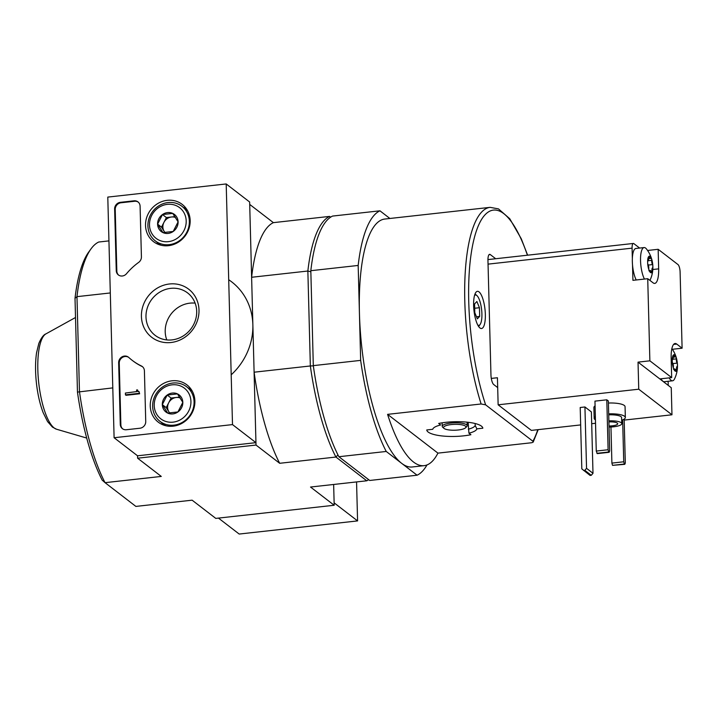 <?xml version="1.0" encoding="UTF-8"?>
<svg xmlns="http://www.w3.org/2000/svg" width="718" height="718" viewBox="0 0 718 718"><rect width="100%" height="100%" fill="white"/><g stroke="black" fill="none" stroke-linecap="round" stroke-linejoin="round"><path stroke-width="1.08" d="M537.764 429.687A121.611 36.026 -96.3 0 1 532.891 441.229L485.628 404.844L481.123 403.983L387.585 414.358L437.935 453.13L531.473 442.755C533.312 442.333 533.788 441.83 532.891 441.229L533.223 442.037L538.186 429.633M468.145 422.283L468.926 433.187A22.087 5.789 178.5 0 0 476.842 428.87L475.199 425.433L475.145 423.521M468.926 433.187L470.909 434.713A28.065 7.359 -1.5 0 1 442.171 435.961A28.065 7.359 -1.5 0 1 426.752 429.956L432.748 429.292A22.087 5.789 178.5 0 1 432.828 429.023A22.087 5.789 178.5 0 1 440.655 424.975L438.68 423.449A28.065 7.359 -1.5 0 1 467.409 422.202A28.065 7.359 -1.5 0 1 482.837 428.206L476.842 428.87M468.324 429.184A20.58 5.394 178.5 0 0 475.199 425.433M479.956 327.973A18.713 5.547 -96.3 0 1 473.745 307.95A18.713 5.547 -96.3 0 1 477.425 291.329A18.713 5.547 -96.3 0 1 484.991 309.305A18.713 5.547 -96.3 0 1 481.545 328.512A18.713 5.547 -96.3 0 1 479.956 327.973M495.689 258.731L490.295 254.576A8.104 2.405 83.7 0 0 489.604 254.343A8.104 2.405 83.7 0 0 487.953 260.446L490.95 374.751A8.104 2.405 83.7 0 0 493.697 384.525L497.691 387.603M313.308 365.633L360.66 360.382L359.422 312.913A124.726 36.95 83.7 0 0 401.658 463.334L417.086 475.208L369.725 480.468L338.878 456.72A134.078 39.723 83.7 0 1 313.308 365.633L310.822 270.704A134.078 39.723 83.7 0 1 332.578 216.073L379.939 210.814A134.078 39.723 83.7 0 0 358.174 265.445L359.422 312.913A124.726 36.95 -96.3 0 1 384.758 219.044L490.134 207.349L498.48 208.893L509.753 218.73L521.268 238.762L527.631 255.195M387.585 414.358A124.726 36.95 83.7 0 0 413.505 462.024A124.726 36.95 83.7 0 0 424.105 465.659A124.726 36.95 83.7 0 0 437.935 453.13M360.66 360.382A134.078 39.723 83.7 0 0 386.239 451.46L401.658 463.334A124.726 36.95 83.7 0 0 412.267 466.978L424.105 465.659M417.086 475.208A134.078 39.723 83.7 0 0 427.004 464.941M310.849 271.781L307.86 271.027L310.347 365.965L312.635 365.875M337.963 454.916L335.925 457.043L366.763 480.791L310.526 487.037L334.193 505.257L333.646 484.47L334.13 502.851L357.582 520.909L356.559 481.931M334.193 505.257L215.786 518.396L192.119 500.177L135.881 506.414L105.043 482.667L161.281 476.429L137.614 458.201L256.012 445.061L279.679 463.29L335.925 457.043A134.078 39.723 -96.3 0 1 310.347 365.965L254.1 372.202L256.012 445.061M77.463 392.091L75.013 298.311L76.979 296.651L79.465 391.588A134.078 39.723 -96.3 0 0 105.043 482.667L102.189 480.136A130.963 38.799 -96.3 0 1 77.463 392.091L112.789 387.891M75.013 298.311A130.963 38.799 -96.3 0 1 88.655 252.126L91.007 248.886A134.078 39.723 -96.3 0 1 98.743 242.02L108.939 240.889M231.196 374.814A62.367 57.278 -52.4 0 0 228.701 279.742M330.612 217.168L329.616 216.396A134.078 39.723 -96.3 0 0 307.86 271.027L251.614 277.274L249.711 204.415L273.379 222.643A134.078 39.723 83.7 0 0 251.614 277.274M91.007 248.886A134.078 39.723 -96.3 0 0 76.979 296.651L110.303 292.953M226.197 183.952L232.497 424.598L114.099 437.738L107.79 197.091L226.197 183.952L249.649 202.009L255.949 442.656L137.551 455.795L137.614 458.201M329.616 216.396L273.379 222.643M254.1 372.202A134.078 39.723 83.7 0 0 279.679 463.29M368.729 479.696A134.078 39.723 -96.3 0 1 366.763 480.791M389.892 218.478L379.939 210.814M310.822 270.704L358.174 265.445M338.878 456.72L386.239 451.46M475.02 293.922A17.151 5.08 -96.3 0 1 475.11 294.003L476.914 295.592A15.275 4.523 -96.3 0 1 481.616 309.682A15.275 4.523 -96.3 0 1 480.118 324.464A15.275 4.523 -96.3 0 1 477.811 325.128M480.118 324.464L478.709 326.412A17.151 5.08 -96.3 0 1 478.637 326.502M474.517 295.448A15.275 4.523 -96.3 0 1 476.914 295.592M474.562 303.956L474.786 312.644L477.344 318.864L479.678 316.405L479.445 307.726L476.887 301.497L474.562 303.956M474.67 308.255L479.445 307.726M476.483 316.764L479.678 316.405M458.264 429.983A11.228 2.944 178.5 0 0 465.569 427.793A11.228 2.944 178.5 0 0 454.673 424.338A11.228 2.944 178.5 0 0 443.966 428.359A11.228 2.944 178.5 0 0 458.264 429.983M465.569 427.793L466.736 426.645A12.475 3.267 178.5 0 0 467.185 425.747A12.475 3.267 178.5 0 0 454.629 422.803A12.475 3.267 178.5 0 0 442.243 426.402A12.475 3.267 178.5 0 0 442.737 427.273L443.966 428.359M167.249 200.322A23.506 21.594 127.6 0 1 182.866 204.926A23.506 21.594 127.6 0 1 184.957 236.177A23.506 21.594 127.6 0 1 154.208 242.154A23.506 21.594 127.6 0 1 146.616 217.733A23.506 21.594 127.6 0 1 167.249 200.322M171.979 380.809A23.506 21.594 127.6 0 1 187.595 385.413A23.506 21.594 127.6 0 1 189.678 416.664A23.506 21.594 127.6 0 1 158.929 422.642A23.506 21.594 127.6 0 1 151.345 398.221A23.506 21.594 127.6 0 1 171.979 380.809M169.439 283.987A30.335 27.858 127.6 0 1 195.529 325.11A30.335 27.858 127.6 0 1 145.655 330.648A30.335 27.858 127.6 0 1 169.439 283.987M145.736 421.556A6.238 5.726 127.6 0 1 139.974 428.224L126.35 429.741A6.238 5.726 127.6 0 1 122.392 428.664A6.238 5.726 127.6 0 1 120.274 424.383L118.658 362.743A6.238 5.726 127.6 0 1 122.006 356.864A6.238 5.726 127.6 0 1 128.387 357.142A6.238 5.726 127.6 0 1 128.728 357.42A62.367 57.278 127.6 0 0 132.094 360.256A62.367 57.278 127.6 0 0 141.365 365.965A6.238 5.726 127.6 0 1 142.29 366.539A6.238 5.726 127.6 0 1 144.408 370.82L145.736 421.556M141.419 256.9A6.238 5.726 127.6 0 1 138.646 262.402A62.367 57.278 127.6 0 0 126.53 273.693A6.238 5.726 127.6 0 1 118.362 274.922A6.238 5.726 127.6 0 1 116.253 270.641L114.638 209.001A6.238 5.726 127.6 0 1 120.4 202.323L134.015 200.816A6.238 5.726 127.6 0 1 137.973 201.893A6.238 5.726 127.6 0 1 140.091 206.174L141.419 256.9M137.551 455.795L114.099 437.738M255.949 442.656L232.497 424.598M183.53 207.538A23.075 21.19 127.6 0 1 186.258 208.597M158.624 244.488A23.075 21.19 127.6 0 1 156.901 242.128M188.26 388.025A23.075 21.19 127.6 0 1 190.979 389.084M163.354 424.975A23.075 21.19 127.6 0 1 161.622 422.615M170.669 288.358A26.71 24.529 127.6 0 1 187.64 292.962A26.71 24.529 127.6 0 1 190.782 329.086A26.71 24.529 127.6 0 1 155.043 335.288A26.71 24.529 127.6 0 1 147.396 307.627A26.71 24.529 127.6 0 1 170.669 288.358M166.791 339.919A26.71 24.529 127.6 0 1 189.893 303.158A26.71 24.529 127.6 0 1 195.117 303.131M122.688 428.879A6.238 5.726 127.6 0 1 120.866 424.832L119.251 363.191A6.238 5.726 127.6 0 1 122.419 357.42A6.238 5.726 127.6 0 1 128.675 357.376M142.577 366.772A6.238 5.726 127.6 0 0 141.949 366.422A62.367 57.278 127.6 0 1 132.686 360.705L132.094 360.256M139.005 391.525L139.642 393.787L139.005 391.525L138.412 391.597A0.933 0.862 127.6 0 1 137.506 390.789L137.479 389.892L136.591 389.991L136.626 391.193A0.619 0.574 127.6 0 0 136.788 391.57L125.39 393.042L125.444 394.846L139.059 393.329M138.17 391.588A0.933 0.862 127.6 0 1 138.089 391.238L137.506 390.789M137.479 389.892L138.089 391.238M139.642 393.787L126.027 395.295L125.444 394.846M118.667 275.138A6.238 5.726 127.6 0 1 116.837 271.09L115.221 209.45A6.238 5.726 127.6 0 1 120.983 202.772L134.598 201.264A6.238 5.726 127.6 0 1 138.26 202.126M177.463 393.895L182.821 402.358L177.929 411.944L167.68 413.083L162.313 404.629L167.204 395.035L177.463 393.895A10.806 9.917 127.6 0 1 182.821 402.358A10.806 9.917 127.6 0 1 177.929 411.944A10.806 9.917 127.6 0 1 167.68 413.083A10.806 9.917 127.6 0 1 162.313 404.629A10.806 9.917 127.6 0 1 167.204 395.035A10.806 9.917 127.6 0 1 177.463 393.895M172.078 384.839A19.332 17.753 127.6 0 1 188.708 411.055A19.332 17.753 127.6 0 1 156.919 414.582A19.332 17.753 127.6 0 1 172.078 384.839M172.805 383.035A21.827 20.05 127.6 0 1 186.671 386.796A21.827 20.05 127.6 0 1 189.238 416.323A21.827 20.05 127.6 0 1 160.033 421.385A21.827 20.05 127.6 0 1 153.778 398.786A21.827 20.05 127.6 0 1 172.805 383.035M169.852 413.074A9.352 8.589 127.6 0 1 168.909 411.863L169.681 413.083M168.909 411.863A9.352 8.589 127.6 0 1 168.667 402.843L166.226 407.636L168.909 411.863M168.667 402.843A9.352 8.589 127.6 0 1 176.242 397.476L171.117 398.05L168.667 402.843M179.697 397.09L176.242 397.476A9.352 8.589 127.6 0 1 180.299 398.014M171.117 398.05L167.204 395.035M166.226 407.636L162.313 404.629M172.733 213.408L178.1 221.871L173.209 231.456L162.95 232.596L157.592 224.142L162.483 214.547L172.733 213.408A10.806 9.917 127.6 0 1 178.1 221.871A10.806 9.917 127.6 0 1 173.209 231.456A10.806 9.917 127.6 0 1 162.95 232.596A10.806 9.917 127.6 0 1 157.592 224.142A10.806 9.917 127.6 0 1 162.483 214.547A10.806 9.917 127.6 0 1 172.733 213.408M167.357 204.352A19.332 17.753 127.6 0 1 183.979 230.568A19.332 17.753 127.6 0 1 152.198 234.095A19.332 17.753 127.6 0 1 167.357 204.352M168.075 202.548A21.827 20.05 127.6 0 1 181.941 206.308A21.827 20.05 127.6 0 1 184.508 235.836A21.827 20.05 127.6 0 1 155.312 240.898A21.827 20.05 127.6 0 1 149.057 218.299A21.827 20.05 127.6 0 1 168.075 202.548M165.122 232.587A9.352 8.589 127.6 0 1 164.18 231.384L164.952 232.596M164.18 231.384A9.352 8.589 127.6 0 1 163.946 222.356L161.496 227.148L164.18 231.384M163.946 222.356A9.352 8.589 127.6 0 1 171.521 216.989L166.388 217.563L163.946 222.356M174.968 216.612L171.521 216.989A9.352 8.589 127.6 0 1 175.578 217.527M166.388 217.563L162.483 214.547M161.496 227.148L157.592 224.142M218.469 518.1L239.184 534.048L357.582 520.909M676.32 358.865A3.051 0.906 -96.3 0 0 677.119 363.12A1.75 0.521 -96.3 0 1 677.397 363.793L677.46 366.135A1.75 0.521 -96.3 0 1 677.227 366.395A3.051 0.906 -96.3 0 0 677.164 366.395A3.051 0.906 -96.3 0 0 676.607 369.573A1.75 0.521 -96.3 0 1 676.634 370.524L676.006 371.188A1.75 0.521 -96.3 0 1 675.728 370.506A3.051 0.906 -96.3 0 0 674.74 368.953A3.051 0.906 -96.3 0 0 674.337 369.429A1.75 0.521 -96.3 0 1 674.094 369.707A1.75 0.521 -96.3 0 1 674.076 369.707L673.394 368.029A1.75 0.521 -96.3 0 1 673.367 367.077A3.051 0.906 -96.3 0 0 672.578 362.832A1.75 0.521 -96.3 0 1 672.29 362.159L672.236 359.817A8.329 2.468 -96.3 0 1 673.062 355.428L673.69 354.764A1.75 0.521 -96.3 0 1 673.969 355.446A3.051 0.906 -96.3 0 0 674.947 356.999A3.051 0.906 -96.3 0 0 675.36 356.523A1.75 0.521 -96.3 0 1 675.593 356.245L676.302 357.923A1.75 0.521 -96.3 0 1 676.32 358.865L672.865 359.251M676.302 357.923A8.329 2.468 -96.3 0 1 677.397 363.793M677.46 366.135A8.329 2.468 -96.3 0 1 676.634 370.524M676.185 371.377L676.006 371.188A8.329 2.468 -96.3 0 1 674.076 369.707M673.394 368.029A8.329 2.468 -96.3 0 1 672.29 362.159M675.593 356.245A1.75 0.521 -96.3 0 1 675.611 356.245A8.329 2.468 -96.3 0 0 673.69 354.764L673.062 355.428A1.75 0.521 -96.3 0 0 673.089 356.379A3.051 0.906 -96.3 0 1 672.533 359.547A3.051 0.906 -96.3 0 1 672.488 359.556L672.443 359.556A1.75 0.521 -96.3 0 1 672.488 359.556M671.877 348.58A29.869 29.869 0 0 1 674.57 378.862A17.465 5.17 -96.3 0 1 673.044 380.657A17.465 5.17 -96.3 0 1 672.551 380.8A17.465 5.17 -96.3 0 1 669.185 377.874M651.72 260.347A3.051 0.906 -96.3 0 0 652.518 264.592A1.75 0.521 -96.3 0 1 652.797 265.265L652.859 267.608A1.75 0.521 -96.3 0 1 652.626 267.868A3.051 0.906 -96.3 0 0 652.563 267.868A3.051 0.906 -96.3 0 0 651.998 271.045A1.75 0.521 -96.3 0 1 652.025 271.996L651.397 272.661A1.75 0.521 -96.3 0 1 651.118 271.978A3.051 0.906 -96.3 0 0 650.14 270.426A3.051 0.906 -96.3 0 0 649.727 270.901A1.75 0.521 -96.3 0 1 649.494 271.18L648.785 269.501A1.75 0.521 -96.3 0 1 648.767 268.559A3.051 0.906 -96.3 0 0 647.968 264.305A1.75 0.521 -96.3 0 1 647.69 263.632L647.627 261.289A8.329 2.468 -96.3 0 1 648.453 256.9L649.081 256.236A1.75 0.521 -96.3 0 1 649.359 256.918A3.051 0.906 -96.3 0 0 650.346 258.471A3.051 0.906 -96.3 0 0 650.759 257.995A1.75 0.521 -96.3 0 1 650.993 257.717L651.702 259.395A1.75 0.521 -96.3 0 1 651.72 260.347L648.255 260.724M651.702 259.395A8.329 2.468 -96.3 0 1 652.797 265.265M652.859 267.608A8.329 2.468 -96.3 0 1 652.025 271.996M649.494 271.18A1.75 0.521 -96.3 0 1 649.476 271.18A8.329 2.468 -96.3 0 0 651.397 272.661L651.585 272.858M648.785 269.501A8.329 2.468 -96.3 0 1 647.69 263.632M650.993 257.717A1.75 0.521 -96.3 0 1 651.011 257.717A8.329 2.468 -96.3 0 0 649.081 256.236L648.453 256.9A1.75 0.521 -96.3 0 0 648.48 257.852A3.051 0.906 -96.3 0 1 647.923 261.029A3.051 0.906 -96.3 0 1 647.887 261.029L647.923 261.029A1.75 0.521 -96.3 0 0 647.86 261.029A1.75 0.521 -96.3 0 0 647.627 261.289M644.432 279.06A17.465 5.17 -96.3 0 1 640.528 259.907A17.465 5.17 -96.3 0 1 644.091 247.566A17.465 5.17 -96.3 0 1 646.496 249.011A29.869 29.869 0 0 1 649.97 280.334A17.465 5.17 -96.3 0 1 649.934 280.406M584.937 406.971L580.207 407.501L581.813 468.863L590.079 475.433L591.264 475.307L592.996 473.306L591.39 411.935L584.937 406.971L586.543 468.333L592.996 473.306M606.8 399.809L594.953 401.129L596.263 451.057L597.286 453.614L609.124 452.304L609.672 450.949L608.361 401.012L606.8 399.809L608.101 449.746L596.263 451.057M608.415 403.04A15.59 4.084 -1.5 0 1 625.064 406.684L625.342 417.508A15.59 4.084 178.5 0 0 608.693 413.864M595.366 416.7A15.59 4.084 178.5 0 0 594.172 418.325L593.894 407.501A15.59 4.084 -1.5 0 1 595.078 405.876M491.3 378.413L497.43 377.74L498.139 404.808L638.742 389.21L671.967 414.789L671.258 387.72L659.824 378.916L671.671 377.596L649.871 360.822L647.726 278.701L653.102 282.838A19.332 5.726 83.7 0 0 654.744 283.404A19.332 5.726 83.7 0 0 658.666 268.855L658.155 249.299L677.998 264.574A6.238 1.849 83.7 0 1 680.108 272.095L682.1 348.203L676.724 344.066A19.332 5.726 83.7 0 0 675.082 343.5A19.332 5.726 83.7 0 0 671.15 358.049L671.671 377.596M498.139 404.808L531.365 430.396L580.656 424.921M591.695 423.701L595.536 423.27M624.184 420.093L671.967 414.789M672.371 349.28L682.1 348.203M668.234 385.386L668.126 381.294M639.612 248.06L633.877 243.644A6.238 1.849 83.7 0 0 633.348 243.456A6.238 1.849 83.7 0 0 632.082 248.15L632.352 258.525A17.465 5.17 83.7 0 1 635.888 248.473L644.091 247.566M647.573 250.474L658.155 249.299M649.871 360.822L638.033 362.132L638.742 389.21M636.22 279.975A17.465 5.17 83.7 0 1 632.522 264.861L632.926 280.343L647.726 278.701M660.982 378.781A17.465 5.17 83.7 0 0 664.338 381.707L672.551 380.8M659.824 378.916L638.033 362.132M621.671 420.263A15.59 4.084 178.5 0 0 625.342 417.508M594.172 418.325A15.59 4.084 178.5 0 0 595.446 419.886M609.043 427.057A11.847 3.105 178.5 0 0 613.63 426.797A11.847 3.105 178.5 0 0 621.761 423.629L621.609 417.607A11.847 3.105 178.5 0 0 608.72 414.851M621.761 423.629A11.847 3.105 178.5 0 0 608.882 420.865M609.017 425.989A7.799 2.046 178.5 0 0 612.364 425.819A7.799 2.046 178.5 0 0 617.713 423.728A7.799 2.046 178.5 0 0 608.909 421.933M610.955 427.004L611.898 463.101L612.535 465.354L624.768 464.34L625.306 462.993L624.157 419.132M622.641 419.904L623.736 461.782L611.898 463.101M623.736 461.782L624.373 464.043L612.535 465.354M608.101 449.746L608.738 451.999L596.9 453.318M583.635 470.47L584.82 470.335L591.264 475.307M584.82 470.335L586.543 468.333M632.522 264.861A17.465 5.17 -96.3 0 1 632.352 258.525M485.628 404.844A121.611 36.026 -96.3 0 1 474.822 235.98A121.611 36.026 -96.3 0 1 527.416 255.213M481.123 403.983A124.726 36.95 -96.3 0 1 465.004 276.699A124.726 36.95 -96.3 0 1 490.134 207.349M86.716 438.061L56.516 429.22A48.33 14.315 -96.3 0 1 54.191 427.982A48.33 14.315 -96.3 0 1 38.368 379.212A48.33 14.315 -96.3 0 1 45.934 333.879L75.516 317.5M488.985 254.719L490.295 254.576M120.866 424.832L120.274 424.383M119.251 363.191L118.658 362.743M141.949 366.422L141.365 365.965M134.598 201.264L134.015 200.816M120.983 202.772L120.4 202.323M115.221 209.45L114.638 209.001M116.837 271.09L116.253 270.641M632.082 248.15L488.052 264.134M652.815 269.501L658.666 268.855M673.601 344.407L676.724 344.066M649.359 256.918L648.453 257.026M652.518 264.592L648.327 265.059M651.998 271.045L650.849 271.18M649.727 270.901L649.117 270.973M673.969 355.446L673.053 355.545M677.119 363.12L672.928 363.586M676.607 369.573L675.45 369.698M674.337 369.429L673.726 369.501M45.934 333.879C43.583 334.714 41.213 337.882 38.853 343.375L36.573 352.709C35.236 361.746 35.2 371.96 36.447 383.367C37.722 394.496 39.957 404.243 43.143 412.617L47.55 421.556L52.423 427.084L56.516 429.22M442.153 422.821L442.243 426.402M467.086 422.166L467.185 425.747M160.033 421.385L165.607 425.684M186.671 386.796L192.244 391.095M155.312 240.898L160.886 245.197M181.941 206.308L187.515 210.607M633.348 243.456L487.953 259.593M650.346 258.471L648.542 258.668M650.14 270.426L648.919 270.56M674.947 356.999L673.143 357.196M674.74 368.953L673.52 369.088"/></g></svg>
